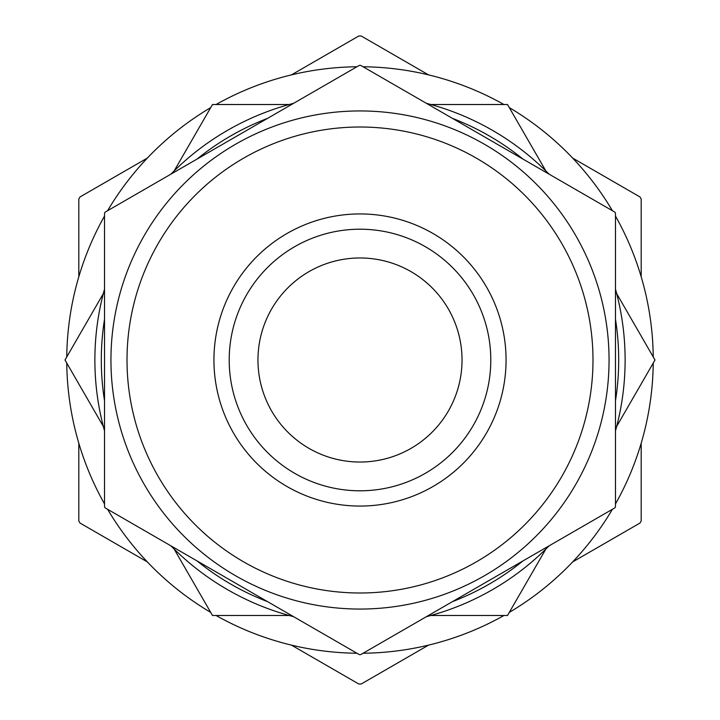 <?xml version="1.0" encoding="UTF-8"?>
<svg xmlns="http://www.w3.org/2000/svg" width="720" height="720" viewBox="0 0 720 720"><rect width="100%" height="100%" fill="white"/><g stroke="black" fill="none" stroke-linecap="round" stroke-linejoin="round"><path stroke-width="1.08" d="M105.156 507.879L359.352 654.642A294.642 294.642 0 0 0 360 654.642A294.642 294.642 0 0 0 360.648 654.642L614.844 507.879A294.642 294.642 0 0 0 615.483 506.763L615.483 213.237A294.642 294.642 0 0 0 614.844 212.121L360.648 65.367A294.642 294.642 0 0 0 359.352 65.367L105.156 212.121A294.642 294.642 0 0 0 104.517 213.237L104.517 506.763A294.642 294.642 0 0 0 105.156 507.879M426.384 616.68A265.131 265.131 0 0 0 549.099 545.832M615.483 430.848A265.131 265.131 0 0 0 615.483 289.152M549.099 174.168A265.131 265.131 0 0 0 426.384 103.32M293.616 103.32A265.131 265.131 0 0 0 170.901 174.168M104.517 289.152A265.131 265.131 0 0 0 104.517 430.848M170.901 545.832A265.131 265.131 0 0 0 293.616 616.68M452.538 601.587A258.696 258.696 0 0 0 522.945 560.934M615.483 400.653A258.696 258.696 0 0 0 615.483 319.347M522.945 159.066A258.696 258.696 0 0 0 452.538 118.422M267.462 118.422A258.696 258.696 0 0 0 197.055 159.066M104.517 319.347A258.696 258.696 0 0 0 104.517 400.653M197.055 560.934A258.696 258.696 0 0 0 267.462 601.587M291.456 645.129L358.794 684A324 324 0 0 0 361.206 684L428.544 645.129M572.652 561.924L639.99 523.044A324 324 0 0 0 641.196 520.956L641.196 443.205M641.196 276.795L641.196 199.053A324 324 0 0 0 639.99 196.956L572.652 158.076M428.544 74.88L361.206 36A324 324 0 0 0 360 36A324 324 0 0 0 358.794 36L291.456 74.88M147.348 158.076L80.01 196.956A324 324 0 0 0 78.804 199.053L78.804 276.795M78.804 443.205L78.804 520.956A324 324 0 0 0 80.01 523.044L147.348 561.924M356.922 66.771A293.247 293.247 0 0 0 216.054 104.517M210.717 107.595A293.247 293.247 0 0 0 107.595 210.717M104.517 216.054A293.247 293.247 0 0 0 66.771 356.922M66.771 363.087A293.247 293.247 0 0 0 104.517 503.946M107.595 509.283A293.247 293.247 0 0 0 210.717 612.405M216.054 615.492A293.247 293.247 0 0 0 356.922 653.229M363.078 653.229A293.247 293.247 0 0 0 503.946 615.492M509.283 612.405A293.247 293.247 0 0 0 612.405 509.283M615.483 503.946A293.247 293.247 0 0 0 653.229 363.087M653.229 356.922A293.247 293.247 0 0 0 615.483 216.054M612.405 210.717A293.247 293.247 0 0 0 509.283 107.595M503.946 104.517A293.247 293.247 0 0 0 363.078 66.771M609.057 360A249.057 249.057 0 0 0 360 110.943A249.057 249.057 0 0 0 110.943 360A249.057 249.057 0 0 0 360 609.057A249.057 249.057 0 0 0 609.057 360A249.057 249.057 0 0 0 360 110.943A249.057 249.057 0 0 0 110.943 360A249.057 249.057 0 0 0 360 609.057A249.057 249.057 0 0 0 609.057 360M360 506.061A146.061 146.061 0 0 0 486.495 286.974A146.061 146.061 0 0 0 233.505 286.974A146.061 146.061 0 0 0 360 506.061M360 490.797A130.797 130.797 0 0 0 473.274 294.606A130.797 130.797 0 0 0 246.726 294.606A130.797 130.797 0 0 0 360 490.797M360 257.967A102.033 102.033 0 0 0 271.638 411.021A102.033 102.033 0 0 0 448.362 411.021A102.033 102.033 0 0 0 360 257.967M616.68 426.393L655.011 360L616.68 293.616M430.848 615.492L507.501 615.492L545.832 549.099M174.168 549.099L212.499 615.492L289.152 615.492M545.832 170.901L507.501 104.517L430.848 104.517M103.32 293.616L64.989 360L103.32 426.393M289.152 104.517L212.499 104.517L174.168 170.901M592.992 360A232.992 232.992 0 0 0 243.504 158.229A232.992 232.992 0 0 0 243.504 561.78A232.992 232.992 0 0 0 592.992 360"/></g></svg>
